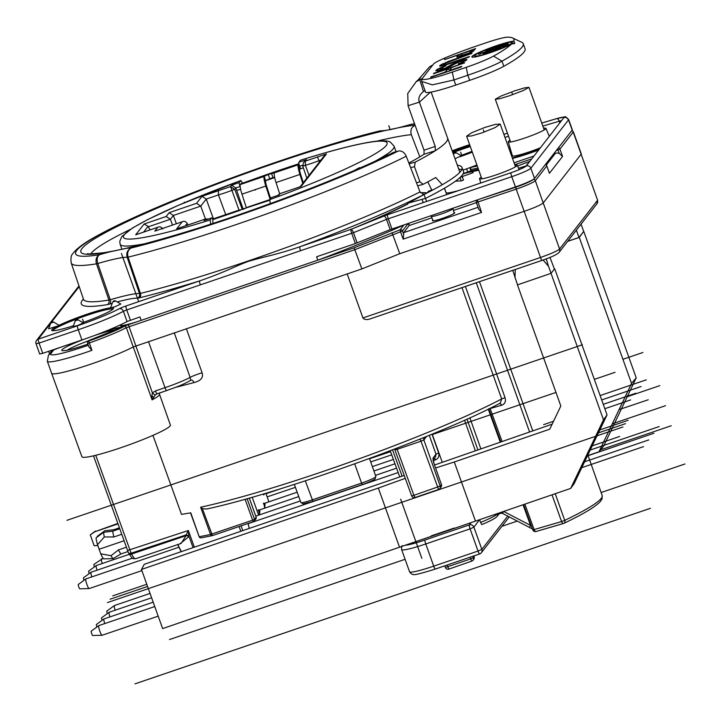 <?xml version="1.0" encoding="UTF-8"?>
<svg xmlns="http://www.w3.org/2000/svg" width="721" height="721" viewBox="0 0 721 721"><rect width="100%" height="100%" fill="white"/><g stroke="black" fill="none" stroke-linecap="round" stroke-linejoin="round"><path stroke-width="1.08" d="M444.821 63.484L471.922 53.318L448.345 61.429L439.594 65.881L440.81 66.17L445.542 65.025L468.956 57.13L469.443 56.49L446.687 64.169L443.839 64.755L444.821 63.484M421.497 79.472C425.994 80.013 436.259 77.553 452.301 72.082L466.208 67.341A29.155 2.893 -19.7 0 0 493.534 56.103A174.915 17.376 -19.7 0 0 511.432 44.116A22.892 2.271 160.3 0 1 487.594 53.561A22.892 2.271 160.3 0 1 471.849 56.896A22.892 2.271 160.3 0 1 489.37 48.235A22.892 2.271 160.3 0 1 513.731 41.178A174.915 17.376 -19.7 0 0 512.532 37.97A174.915 17.376 -19.7 0 0 508.305 37.141A29.155 2.893 -19.7 0 0 485.08 43.116L471.173 47.847C450.634 55.211 438.179 60.483 433.808 63.673L421.497 79.472L421.731 81.437L432.321 84.862L453.924 79.959L467.83 75.218A36.438 3.623 -19.7 0 0 501.996 61.168A182.206 18.097 -19.7 0 0 523.248 43.684A182.206 18.097 -19.7 0 0 521.779 42.287L512.532 37.97M433.411 73.821L447.777 68.928L445.461 71.893L430.608 77.417L461.287 66.972L461.782 66.332L449.381 70.559L451.688 67.594L464.585 62.736L433.411 73.821M465.396 54.922L472.588 51.849L475.626 48.559L444.46 59.645L458.168 54.976L456.925 57.184L465.396 54.922M460.196 62.835L458.313 64.016L463.206 62.042L466.974 59.672L460.863 60.735L452.626 63.935L444.848 68.369L439.72 69.414L446.101 65.53L437.53 69.153L435.808 70.748L439.305 70.568L445.01 68.783L459.719 61.591L463.062 61.006L460.422 63.223M447.777 68.928L449.688 70.162M449.066 71.136L449.426 70.676M433.681 73.731L434.195 73.551M433.907 73.181L464.378 62.997M449.381 70.559L449.345 71.037M461.575 66.593L449.444 70.73M430.879 77.327L431.392 77.156M431.104 76.787L445.749 72.262M445.461 71.893L447.831 69.099M439.693 66.008L440.72 66.17M439.927 65.458L441.054 64.881L442.279 65.872M440.991 64.71L442.685 64.016L443.541 64.836M442.622 63.845L445.839 62.979M445.569 62.529L448.516 61.835M448.345 61.429L451.824 60.627M451.688 60.213L471.714 53.579M469.245 56.752L449.318 63.818M449.21 63.385L446.741 64.647M446.687 64.169L444.884 65.205M444.893 64.629L443.739 65.521M443.839 64.755L443.316 65.638M459.899 56.617L460.178 56.256L458.223 55.147L456.781 57.004M459.962 56.139L460.539 55.941M471.867 50.308L469.407 52.858L460.512 55.652L462.08 53.642L471.867 50.308L473.364 51.299M470.308 52.318L471.931 50.479M469.407 52.858L470.714 52.741M467.938 53.507L469.668 53.21M465.892 54.282L468.118 53.859M463.936 54.949L466.036 54.679M462.062 55.508L464.036 55.382M460.917 55.742L462.089 56.013M460.512 55.652L460.872 56.382M460.575 55.823L460.386 56.499M444.956 59.005L444.722 59.555M475.427 48.821L445.236 59.374M458.808 63.385L461.963 62.565M458.583 63.917L459.079 63.727M461.665 62.177L463.035 62.114M462.567 61.636L463.116 61.177L463.891 61.718M435.899 70.874L436.52 70.072L437.656 70.91M436.466 69.901L437.593 69.324L439.152 70.604M437.53 69.153L439.963 68.125L440.369 68.585M439.9 67.954L443.595 66.927M443.406 66.53L445.893 65.809M439.72 69.414L439.522 70.514M439.783 69.586L439.945 70.397M440.044 69.622L441.09 70.072M441.099 69.495L442.964 69.477M442.892 69.036L445.028 68.774M444.848 68.369L447.245 67.891M446.975 67.495L448.922 67.179M448.525 66.729L450.102 66.647M449.507 66.08L450.066 65.62L450.931 66.26M450.003 65.449L451.049 64.971L451.959 65.719M450.986 64.8L452.68 64.106L453.383 64.782M452.626 63.935L455.816 63.087M455.564 62.619L458.403 62.042M458.259 61.627L460.98 61.222M460.863 60.735L463.459 60.122L463.369 61.348M463.396 59.951L465.739 59.663L465.451 60.97M465.676 59.492L466.712 59.636L466.568 60.194M511.432 44.116L514.794 43.071L513.731 41.178M513.938 41.34A22.892 2.271 -19.7 0 0 496.048 46.036A22.892 2.271 -19.7 0 0 471.904 56.977M514.506 43.548A21.846 2.172 -19.7 0 0 513.253 43.431M513.812 43.909A20.999 2.082 -19.7 0 0 513.776 43.873L512.234 42.566M474.625 55.905L474.688 56.076A19.954 1.983 -19.7 0 0 491.226 52.236A19.954 1.983 -19.7 0 0 512.252 42.62L512.189 42.449A19.954 1.983 -19.7 0 0 495.651 46.297A19.954 1.983 -19.7 0 0 474.625 55.905A19.954 1.983 -19.7 0 0 491.163 52.065A19.954 1.983 -19.7 0 0 512.189 42.449M504.682 45.522A12.374 1.226 -19.7 0 1 502.483 46.784L504.961 46.135A15.754 1.568 -19.7 0 0 508.233 43.864A15.754 1.568 -19.7 0 0 506.836 43.72L503.952 44.891A12.374 1.226 -19.7 0 1 505.051 45.008L505.124 45.198A12.374 1.226 -19.7 0 0 505.115 45.18L505.051 45.008A12.374 1.226 -19.7 0 0 505.051 45.008L478.663 54.228L504.682 45.522L505.223 46M486.179 50.29L487.729 50.046A12.374 1.226 -19.7 0 1 500.095 45.738L496.327 47.604L499.094 46.739L503.501 44.387A15.754 1.568 -19.7 0 0 486.179 50.29L485.648 50.731M499.085 48.307A12.374 1.226 -19.7 0 1 486.72 52.615L490.478 50.749L487.72 51.615L483.313 53.967A15.754 1.568 -19.7 0 0 500.635 48.073L499.247 48.64M421.731 81.437L425.552 92.099A36.438 3.623 -19.7 0 0 455.753 85.078L469.668 80.346A36.438 3.623 -19.7 0 0 503.826 66.287A182.206 18.097 -19.7 0 0 525.077 48.803L523.248 43.684M425.03 90.63L423.461 91.513C419.343 94.911 417.982 98.462 419.379 102.148L430.365 92.225M432.997 64.836L429.473 66.882L417.486 80.653M408.852 163.018A185.847 18.458 160.3 0 0 424.047 154.24L424.029 150.202L408.086 105.69L407.753 93.487L416.098 81.761L422.362 78.49M409.158 163.802L415.251 162.108A198.599 19.728 -19.7 0 0 435.25 150.761A198.599 19.728 -19.7 0 0 447.615 138.117L447.615 138.117A198.599 19.728 -19.7 0 0 447.615 138.099L459.863 172.31M415.251 162.108L414.485 166.704L419.892 181.8L423.2 184.297A198.599 19.728 -19.7 0 0 435.304 177.726L435.745 177.528L442.297 184.72M458.7 169.047A202.322 20.098 160.3 0 1 461.71 169.796M393.143 152.537L398.262 151.031C401.696 150.536 404.355 152.257 406.229 156.223L420.01 191.921L424.029 194.499A202.25 20.089 -19.7 0 0 461.999 167.47L463.477 171.373A202.322 20.098 160.3 0 1 425.48 198.419L407.662 203.241A178.7 17.746 160.3 0 0 423.597 194.715M431.798 189.65A178.7 17.746 160.3 0 1 423.912 194.526M431.96 190.425L427.796 181.881M424.029 150.202L435.223 146.399L419.379 102.148L408.086 105.69M435.223 146.399L435.25 150.761L424.047 154.24M419.658 79.481L423.461 91.513M430.049 190.795A178.7 17.746 -19.7 0 0 429.265 190.885L429.175 190.912A2.731 1.406 -113.1 0 0 429.139 190.921A2.731 1.406 -113.1 0 0 428.905 191.083M364.33 223.979A178.7 17.746 -19.7 0 0 407.924 204.007L407.662 203.241M425.985 193.309L425.769 192.705A8.382 7.138 79.6 0 0 425.787 193.426M420.361 192.642L425.769 192.705M426.625 201.456L424.029 194.499M423.254 202.601L422.082 199.338L423.209 202.619M461.999 167.47A202.25 20.089 -19.7 0 0 457.303 165.163M452.482 151.689A32.842 3.263 160.3 0 1 464.324 147.399A32.842 3.263 160.3 0 1 469.957 145.543M472.03 151.329A32.842 3.263 160.3 0 1 460.917 155.502M454.996 158.701L461.422 155.799L456.032 152.681L454.554 152.519M481.267 177.15A20.044 1.992 -19.7 0 0 479.519 178.727A20.044 1.992 -19.7 0 0 496.129 174.879A20.044 1.992 -19.7 0 0 517.254 165.217A20.044 1.992 -19.7 0 0 514.893 165.109M509.99 140.28A20.044 1.992 -19.7 0 0 508.233 141.857A20.044 1.992 -19.7 0 0 524.852 138.008A20.044 1.992 -19.7 0 0 545.968 128.347A20.044 1.992 -19.7 0 0 543.607 128.248M508.233 141.857L512.406 155.772A20.81 2.064 -19.7 0 0 529.656 151.78A20.81 2.064 -19.7 0 0 540.408 147.769M452.833 152.672A31.94 3.172 160.3 0 1 464.54 148.427A31.94 3.172 160.3 0 1 470.308 146.534M119.965 325.063L120.037 325.261A25.505 2.533 -19.7 0 0 124.093 325.225A25.505 2.533 -19.7 0 0 141.181 320.349L317.835 260.173L316.609 256.766L355.381 243.554L390.178 229.629L386.51 219.391L511.757 176.672A18.223 1.812 -19.7 0 0 530.854 168.236L568.527 119.866A18.223 1.812 -19.7 0 0 568.644 119.533C562.515 115.567 570.311 116.126 556.657 118.614A3.641 1.748 -106.6 0 1 559.244 121.209L542.841 126.094M568.644 119.533L572.312 129.771A18.223 1.812 -19.7 0 1 572.195 130.113L534.522 178.484A18.223 1.812 -19.7 0 1 515.425 186.919L390.178 229.629M476.905 164.965A32.652 3.244 160.3 0 1 462.999 170.12M539.353 149.13A29.164 2.893 160.3 0 1 528.709 152.987A29.164 2.893 160.3 0 1 512.307 157.89M510.991 154.222A29.164 2.893 160.3 0 1 511.82 153.825M73.425 325.766A32.842 3.263 160.3 0 1 51.903 330.533A32.842 3.263 160.3 0 1 57.464 326.09A32.842 3.263 160.3 0 1 58.203 325.721A32.842 3.263 160.3 0 1 86.277 314.473A32.842 3.263 160.3 0 1 110.791 307.804L115.117 306.686L120.84 304.019L115.441 300.9L113.963 300.738M113.99 300.729L112.773 301.856L110.592 307.687L111.277 307.759A32.842 3.263 160.3 0 1 113.467 308.489A32.842 3.263 160.3 0 1 82.879 322.575M77.661 325.541L83.384 322.873L77.994 319.745L76.507 319.592L75.317 320.701L73.136 326.541L77.661 325.541M52.002 321.845L50.785 322.963L48.604 328.803L57.464 326.09M58.203 325.721L58.852 325.135L53.462 322.008L51.975 321.854M51.966 322.702C53.642 322.098 53.751 321.963 52.291 322.296C50.614 322.9 50.506 323.035 51.966 322.702L51.93 321.881L52.291 322.296M52.822 330.705A31.94 3.172 160.3 0 1 86.502 315.501A31.94 3.172 160.3 0 1 112.873 309.201M97.632 316.916L100.138 315.852M50.722 323.152L38.258 339.149A3.641 3.578 -142.1 0 0 36.068 343.728L39.069 343.088L42.737 353.335L39.736 353.966M42.737 353.335L81.933 339.988A49.199 4.885 -19.7 0 0 127.067 321.548L123.399 311.31L126.743 309.94L353.479 232.667L357.138 242.905M166.542 390.584L157.124 393.792A3.641 0.559 -108.8 0 1 157.079 393.828A3.641 0.559 -108.8 0 1 155.493 390.917L152.392 392.873L151.87 396.009L152.077 399.867L155.312 394.919A3.641 0.667 -135.7 0 1 152.392 392.873L128.383 324.702L141.181 320.349L139.955 316.934L127.067 321.548M83.537 299.909L83.474 299.224A198.536 19.719 160.3 0 0 108.916 300.071A3.641 3.19 -99.2 0 1 107.15 304.668L109.781 304.019A3.641 1.848 73.7 0 0 110.232 299.747L108.916 300.071L96.47 263.832C95.37 259.605 96.389 256.559 99.534 254.711A71.794 7.129 160.3 0 1 110.511 251.692L126.157 248.385A71.794 7.129 160.3 0 1 131.123 248.024C128.005 249.872 126.986 252.909 128.086 257.145L140.415 293.402A198.536 19.719 -19.7 0 0 420.01 191.921M77.453 325.802A3.641 0.559 71.2 0 0 78.265 329.74L39.069 343.088A3.641 0.559 -108.8 0 1 38.258 339.149L77.453 325.802A45.549 4.524 -19.7 0 0 119.244 308.732A7.291 0.721 160.3 0 1 125.932 306.001L199.555 280.929C226.313 271.646 233.171 267.04 248.213 261.408C265.472 256.27 275.773 255 299.756 246.798A202.186 20.08 -19.7 0 0 424.002 194.508M300.567 250.737A3.641 0.559 71.2 0 1 299.756 246.798L350.902 229.377A3.641 0.559 71.2 0 0 351.713 233.316L355.381 243.554M478.438 169.228L470.957 170.859M478.789 170.228L468.677 172.364A9.112 0.901 -19.7 0 0 463.017 174.013M128.383 324.702A4.551 0.451 -19.7 0 0 124.309 326.352A45.549 4.524 160.3 0 1 88.719 341.078A1.821 1.793 -142.1 0 0 87.62 343.367L89.332 342.98L88.719 341.078L89.341 340.285A1.821 1.821 0 0 0 88.512 340.871A1.821 1.793 37.9 0 1 89.341 340.285A40.088 3.984 -19.7 0 0 124.093 325.225M120.47 327.289A38.267 3.803 -19.7 0 0 106.969 330.678M61.186 347.053L53.787 349.856L51.191 351.767L48.424 355.327A5.471 5.371 37.9 0 1 50.903 353.56L53.787 349.856M126.301 547.239L118.487 549.898A13.212 2.037 -108.8 0 0 120.939 553.944L127.887 551.583M119.335 527.835L113.945 529.674L104.806 530.773L97.209 536.388L97.38 536.884M119.686 528.808L112.782 531.161L103.608 532.314L96.073 537.848A12.302 1.893 -108.8 0 0 97.497 544.706L99.119 549.258L123.985 540.786M121.66 534.324L113.864 536.974A13.212 2.037 -108.8 0 1 112.782 531.161M113.864 536.974L104.302 536.956L97.497 544.706M118.487 549.898L111.016 555.711L100.751 553.791L99.119 549.258M120.939 553.944L113.035 558.649L103.59 558.847A12.302 1.893 -108.8 0 1 100.751 553.791M113.035 558.649A15.033 2.316 -108.8 0 1 111.016 555.711M104.302 536.956A15.033 2.316 -108.8 0 1 103.608 532.314M48.424 355.327L47.334 361.302A47.37 4.705 160.3 0 0 91.955 350.316L88.836 346.747L87.638 343.421M88.512 340.871L87.89 341.673A1.821 1.821 0 0 0 87.611 343.403L88.836 346.747M354.11 247.817L317.835 260.173A209.532 20.81 -19.7 0 0 403.796 225.105L400.119 229.828L400.525 231.801L402.435 230.954A1.821 1.793 -142.1 0 0 400.119 229.828L354.11 247.817L361.879 268.924L399.758 253.702L524.167 211.334L540.498 257.469C550.97 253.792 557.333 250.98 559.586 249.024A3.641 3.578 37.9 0 1 559.072 252.386M391.99 232.595L399.758 253.702M408.32 223.402L402.435 230.954L403.697 234.478L403.156 239.138L400.525 231.801L354.975 249.637L126.346 327.667L133.259 346.954A47.37 4.705 -19.7 0 1 83.969 366.421A47.37 4.705 -19.7 0 1 51.615 373.253L81.924 456.763A46.982 4.668 -19.7 0 0 114.765 449.742A46.982 4.668 -19.7 0 0 163.739 430.23A46.982 4.668 160.3 0 0 170.39 425.084L159.521 394.297A47.126 4.677 160.3 0 1 152.915 399.425A47.126 4.677 160.3 0 1 152.077 399.867L133.259 346.954L361.879 268.924M347.189 273.926L362.933 317.943C364.348 319.863 367.097 320.07 371.18 318.556L542.075 260.371A3.641 0.559 71.2 0 0 542.129 260.335M191.182 380.048A3.641 2.244 -105.2 0 1 193.949 382.563C200.88 380.841 203.601 377.597 202.105 372.82L186.369 328.704M152.942 435.385L181.467 514.325A197.797 19.647 -19.7 0 0 190.759 512.82L199.176 536.685A1.821 1.821 0 0 0 201.213 537.848A1.821 1.55 -100.3 0 1 199.447 536.685A197.689 19.638 160.3 0 0 210.55 534.459L200.609 507.214A197.815 19.647 -19.7 0 0 501.681 398.956L500.302 403.075C438.792 436.205 279.261 493.732 206.395 509.062L202.376 508.629L200.609 507.214M507.773 516.092L481.853 549.366L478.032 551.051A3.641 0.559 71.2 0 0 479.618 553.98A3.641 0.559 71.2 0 0 479.663 553.944A3.641 3.578 -142.1 0 0 481.853 549.366L473.904 527.177A3.641 3.578 -142.1 0 0 469.281 524.924A3.641 0.559 71.2 0 0 470.092 528.863L473.904 527.177L479.492 519.742M497.517 513.55L497.598 513.776A2.731 2.686 37.9 0 1 497.193 516.317L495.498 517.831C490.992 520.787 483.872 523.716 481.718 524.6L479.555 519.922M432.014 434.177L438.683 453.022C439.477 456.222 438.368 458.52 435.358 459.908L433.213 460.647M470.128 557.207L470.732 558.91L445.389 567.463A2.731 2.731 0 0 0 448.85 569.112L471.795 561.118A2.731 2.686 -142.1 0 0 473.436 557.703L470.732 558.91L471.768 561.136L448.85 569.112L447.137 565.039M441.378 484.449L434.159 464.018L432.96 458.096L435.98 454.23L435.565 456.79L433.087 459.962M472.922 556.261L473.436 557.703L474.103 556.846A2.731 2.686 37.9 0 1 473.697 559.379A2.731 2.731 0 0 0 474.121 556.792L473.787 555.963M419.973 439.089L421.001 441.198L423.867 439.936L440.198 486.08L441.405 484.53A2.731 2.686 37.9 0 1 441 487.072A2.731 2.731 0 0 0 441.423 484.485L434.132 463.936M263.228 494.02L263.733 494.957L263.697 493.876M97.786 545.518L94.181 545.752L90.269 534.838L94.893 531.728L117.92 523.888M94.893 531.728L117.766 523.455M90.269 534.838L95.406 531.071M563.416 523.491L536.253 531.431A2.731 1.397 -106.3 0 1 536.1 531.494L563.579 523.464A2.731 2.731 0 0 0 563.993 523.302C578.224 516.479 594.284 508.116 600.467 501.365L602.026 498.914L602.179 495.498A157.034 15.601 160.3 0 1 564.732 520.364L561.569 521.544A2.731 1.397 73.7 0 0 563.579 523.464A2.731 1.397 73.7 0 0 563.723 523.401A2.731 1.965 -115.6 0 0 563.993 523.302A2.731 1.965 -115.6 0 0 564.732 520.364L555.215 493.723M524.852 504.159L534.099 529.575L532.765 529.809A2.731 2.731 0 0 0 536.1 531.494A2.731 1.397 -106.3 0 1 534.099 529.575L561.569 521.544L552.025 494.822M531.521 526.384L530.539 525.375L529.62 527.366M500.32 513.37A2.731 1.37 -113 0 0 500.482 513.316L502.24 513.244L502.627 511.793M500.491 513.316A2.731 1.37 -113 0 0 501.041 512.343M461.981 287.652L501.681 398.956L505.051 397.686L465.424 286.48M505.051 397.686C506.061 401.354 505.024 403.832 501.942 405.139L490.127 408.6A2.731 1.397 73.7 0 0 490.01 408.302M432.924 220.13A11.842 1.181 -19.7 0 0 432.438 220.707A11.842 1.181 -19.7 0 0 442.261 218.427A11.842 1.181 -19.7 0 0 454.744 212.722A11.842 1.181 -19.7 0 0 453.996 212.578M431.861 217.814L409.402 225.457A197.815 19.647 -19.7 0 1 409.14 225.583L403.643 232.649A5.471 0.838 -108.8 0 0 403.697 234.478M476.401 202.637L453.446 210.46M567.661 241.364L579.287 237.434L583.704 231.441L581.054 224.168M579.287 237.434L631.551 383.428L636.21 377.831L583.767 231.378L578.99 237.488L567.706 241.301M576.376 230.179L578.99 237.488M636.21 377.831L603.702 446.011L598.944 451.833L631.551 383.428M390.566 451.67L369.594 458.754M282.767 488.063L266.04 493.714M391.719 454.834L370.711 461.927M295.403 487.351L267.158 496.886M588.057 455.51L598.944 451.833M477.374 199.879L476.644 200.817A1.821 1.821 0 0 0 476.365 202.547L478.762 209.225L481.547 212.434L477.473 200.222A1.821 1.793 -142.1 0 0 476.383 202.511L516.218 189.136L524.167 211.334C534.658 207.702 541.02 204.89 543.264 202.889L581.153 154.249L597.556 200.096L596.907 203.809L559.054 252.413A3.641 3.578 37.9 0 1 559.009 252.467M545.229 164.739A1.821 1.793 37.9 0 1 546.797 165.947L546.779 165.902M549.087 172.328L549.429 173.292L562.56 156.439L559.28 153.465L558.018 149.941L556.288 150.527M403.796 225.105A209.532 20.81 -19.7 0 0 405.364 224.402M409.402 225.457L408.627 223.294M409.14 225.583L408.356 223.384M546.23 165.1L555.404 153.321A5.471 5.371 37.9 0 1 559.28 153.465M555.404 153.321L553.647 153.915M562.56 156.439L559.929 149.094A1.821 1.793 -142.1 0 0 558.351 147.877M557.666 148.76L558.018 149.941L559.929 149.094L573.213 132.051L597.556 200.105M538.704 149.959A29.164 2.893 160.3 0 1 528.89 153.501A29.164 2.893 160.3 0 1 512.487 158.395M511.18 154.736A29.164 2.893 160.3 0 1 511.973 154.348M476.969 165.127A29.155 2.893 160.3 0 1 471.489 167.272L471.453 167.272A1.821 1.821 0 0 0 470.38 169.588L471.192 170.769M153.546 397.154A3.641 0.802 -157.5 0 0 151.87 396.009M155.312 394.919L157.025 393.828M155.493 390.917L165.019 387.673A27.119 2.695 -19.7 0 0 190.128 377.389L190.704 380.192M190.966 380.084L191.299 379.967C181.115 385.825 175.554 387.249 166.596 390.584A3.641 0.559 71.2 0 0 166.65 390.548M94.181 566.427L93.838 564.453L103.139 558.288M181.286 551.583L177.862 544.553M179.944 543.85L188.722 536.73L188.821 535.883L193.039 547.545M96.677 626.504L96.335 624.53L103.977 618.933L153.185 602.17M83.762 579.801L83.42 577.836L91.062 572.231L132.367 558.162M89.143 588.579A5.101 0.784 71.2 0 1 86.917 584.488A5.101 0.784 -108.8 0 1 85.853 578.927L78.21 584.524L78.715 586.984L79.671 588.814L89.143 588.579L141.893 570.617M102.058 635.282A5.101 0.784 71.2 0 1 99.84 631.19A5.101 0.784 -108.8 0 1 98.768 625.621L91.125 631.226L91.639 633.687L92.585 635.507L102.058 635.282L158.196 616.158M188.821 535.883L188.334 530.512L186.153 534.883L188.821 535.883M188.722 536.73A2.731 1.992 6.7 0 0 186.054 535.685L186.153 534.883L131.114 553.223L95.758 455.284M128.635 552.917A2.731 1.992 -28.4 0 0 128.78 553.34A2.731 1.992 -28.4 0 0 131.555 554.052A21.873 3.371 -108.8 0 0 135.557 558.748L181.124 543.454L186.054 535.685L131.555 554.052L131.114 553.223A2.731 1.992 -28.4 0 1 128.356 552.547M107.105 613.129L106.753 611.156L114.396 605.559L150.049 593.41M88.971 573.114L88.629 571.149L96.272 565.543L129.311 554.287M101.886 619.817L101.544 617.843L109.186 612.246L151.617 597.79M532.747 430.834L479.465 281.695M476.96 165.118L471.417 167.299M478.717 183.711A27.335 2.713 -19.7 0 0 480.772 182.909M471.651 171.742L473.075 172.67L472.67 171.526M444.506 188.199L446.083 192.597A27.335 2.713 -19.7 0 0 459.214 190.353M152.708 398.587A3.641 1.298 -166.4 0 0 151.897 398.037M201.501 537.767A1.821 1.55 -100.3 0 1 201.213 537.848L212.271 535.64A1.821 1.451 77.8 0 0 212.452 535.586L202.376 508.629M254.351 521.526L254.225 521.076A1.821 1.821 0 0 1 253.395 521.643L252.602 520.183L210.55 534.459A1.821 1.451 77.8 0 0 212.271 535.64A1.821 1.821 0 0 0 212.479 535.586L253.422 521.625A1.821 1.793 -142.1 0 0 254.513 519.345L252.602 520.183L245.104 499.238M499.788 403.282L501.942 405.139M256.135 517.182L256.153 517.236A1.821 1.793 37.9 0 1 255.892 518.94L254.243 521.04M407.924 204.007L407.32 202.583M117.226 301.928A60.194 5.975 160.3 0 1 137.369 298.188L139.234 297.881A3.641 2.614 76.2 0 0 140.415 293.402L139.486 293.555L127.157 257.298C126.121 253.053 127.446 249.962 131.123 248.024A190.578 18.926 160.3 0 0 398.262 151.031M137.369 298.188A3.641 3.533 -86.3 0 0 139.486 293.555A63.836 6.336 160.3 0 0 110.232 299.747L97.786 263.507C96.578 259.308 97.164 256.37 99.534 254.711A190.578 18.926 160.3 0 1 144.227 213.046A190.578 18.926 160.3 0 1 379.084 131.168L386.213 130.312C391.927 129.447 400.245 127.437 411.177 124.282L410.673 124.481A190.578 18.926 160.3 0 1 414.611 123.895M415.071 125.193A185.063 18.376 -19.7 0 0 399.686 127.5L384.05 130.807M415.107 125.193C411.376 127.175 410.114 130.339 411.33 134.674A177.781 17.655 -19.7 0 0 376.957 141.127M419.838 156.845L411.33 134.674M407.78 203.854A178.592 17.737 160.3 0 1 351.974 228.945M428.031 192.065A2.731 2.487 -97 0 1 429.265 190.885M414.539 123.715L410.673 124.481A71.794 7.129 160.3 0 1 399.686 127.5M411.385 124.228L411.871 124.129M110.511 251.692A185.063 18.376 -19.7 0 1 147.435 212.371A185.063 18.376 -19.7 0 1 384.041 130.807A71.794 7.129 160.3 0 1 379.084 131.168L380.318 130.807M472.318 152.14A31.94 3.172 160.3 0 1 460.241 156.664M454.545 153.375C456.213 152.762 456.321 152.627 454.861 152.96C453.185 153.564 453.085 153.699 454.545 153.375L454.5 152.546L454.861 152.96M76.498 320.439C78.174 319.836 78.283 319.7 76.823 320.034C75.146 320.638 75.038 320.773 76.498 320.439L76.462 319.619L76.823 320.034M114.278 301.18C112.602 301.784 112.494 301.919 113.954 301.594C115.63 300.981 115.739 300.846 114.278 301.18L113.909 300.765L113.954 301.594M514.686 90.855L524.609 87.863L528.962 87.331L523.428 90.476L509.576 95.731L499.653 98.732L495.3 99.264L500.834 96.118L514.686 90.855M543.075 260.029L548.492 266.211L546.266 258.875M548.492 266.211L551.069 273.331L554.395 269.068L549.997 257.415M512.766 270.357L517.525 284.858L551.069 273.331L517.525 284.858M514.992 277.72L515.281 269.501M554.386 269.041L551.069 273.331M517.471 284.912L560.83 406.013L549.744 429.184L454.293 461.981L475.472 521.121L570.672 488.414L574.114 483.71L607.046 414.89L603.495 419.829L570.672 488.414M551.051 273.376L603.495 419.829M454.293 461.981L435.601 468.001M405.265 478.347L378.345 488.072L399.524 547.221L475.472 521.121M399.524 547.221L162.649 628.595L141.469 569.455L144.272 564.3L404.211 475.436M378.345 488.072L141.469 569.455M434.547 465.009L552.142 424.164M554.773 268.906L607.046 414.89M484.882 127.437L471.696 132.736L466.613 136.224L471.363 135.981L481.943 132.889L495.129 127.59L500.212 124.102L495.462 124.345L484.882 127.437M205.449 219.013L200.762 206.116L206.251 199.068L218.463 194.913L218.409 190.723L230.549 186.586L231.612 185.189L239.228 182.593A3.641 0.559 71.2 0 0 240.039 186.532L240.183 186.946M239.228 182.593L240.814 180.556A140.018 13.906 -19.7 0 0 124.327 234.713A140.018 13.906 -19.7 0 0 210.117 219.968L211.695 217.931L204.088 220.527L205.224 219.103L176.699 228.818L182.188 221.78L154.799 231.108L157.773 227.286L135.692 234.812L144.101 224.015L166.191 216.489L169.165 212.668L196.545 203.34L202.033 196.301L218.409 190.723M242.598 183.134L240.814 180.556M208.477 219.013L205.584 218.959L193.075 223.24M177.492 228.548L176.699 228.818M136.476 234.541L135.692 234.812M149.995 229.918L148.12 226.322L144.101 224.015M172.481 225.06L170.408 219.265L166.191 216.489M148.355 226.782L170.408 219.265L173.382 215.453L169.165 212.668M176.348 223.744L173.382 215.453L200.762 206.116L196.545 203.34M213.461 218.977L206.251 199.068L202.033 196.301M239.183 210.586L230.549 186.586L234.722 189.344L235.83 187.938L231.612 185.189M225.727 214.624L218.463 194.922A18.223 1.812 160.3 0 0 232.144 190.263L234.722 189.344L242.364 209.613M243.193 209.306L235.83 187.938L240.039 186.532M270.6 198.572L266.653 186.297A6.381 0.982 71.2 0 1 265.661 180.683L274.683 177.609L265.661 180.683L269.753 178.736L268.221 174.473L274.368 172.932A10.932 1.685 71.2 0 0 276.053 182.557L279.649 193.742M303.307 182.692L300.738 174.689A6.381 0.982 -108.8 0 1 299.747 169.075L303.343 167.849M236.803 190.515L240.607 189.217M302.784 183.368L299.909 174.428A10.932 1.685 -108.8 0 1 298.224 164.803L298.809 164.055L271.447 173.373L272.98 177.636L269.753 178.736L274.602 177.195M274.395 172.824L298.224 164.803L299.747 169.075L300.405 168.227M265.661 180.683L264.138 176.411L268.221 174.473L240.868 183.792A10.932 1.685 -108.8 0 1 241.003 183.684L298.945 163.946A10.932 1.685 -108.8 0 1 298.999 163.937M240.282 184.54L264.138 176.411A10.932 1.685 71.2 0 0 265.833 186.036L241.968 194.165A10.932 1.685 -108.8 0 1 240.282 184.54L240.868 183.792M300.603 168.777L299.684 166.218L302.604 165.199M299.684 166.218A3.641 0.559 -108.8 0 1 298.873 162.279L306.479 159.683L305.353 161.116L326.46 153.924L301.126 186.442L280.027 193.625L278.955 195.031L271.348 197.617L269.762 199.654A140.018 13.906 -19.7 0 0 386.249 145.498A140.018 13.906 -19.7 0 0 300.459 160.242L298.873 162.279M309.057 175.311L305.371 165.307L302.775 166.163L303.505 162.558L306.479 159.683M303.505 162.558L305.353 161.116L305.371 165.307M319.493 161.91L317.492 156.971M305.38 165.316A18.223 1.812 160.3 0 0 319.061 160.657L320.989 159.99M300.143 186.757L324.585 155.385L326.46 153.924M300.549 186.64L301.126 186.442M292.32 189.425L279.748 193.706L277.973 195.346M278.378 195.22L278.955 195.031M270.321 203.601L269.762 199.654M212.902 219.725A3.641 0.559 71.2 0 0 211.749 217.904A3.641 0.559 71.2 0 0 211.695 217.931M210.117 219.968L210.739 224.132M204.881 220.256L204.088 220.527M302.775 166.163L306.831 178.168M185.396 225.835L187.226 223.492L187.784 225.024M270.078 199.248L265.833 186.036L266.653 186.297M246.411 207.972L241.968 194.165M387.33 155.412L386.871 154.168A145.489 14.447 -19.7 0 1 375.29 161.098M413.548 199.636L413.728 200.123L413.557 199.636M360.608 167.714A13.663 13.663 0 0 0 359.166 167.795L354.516 170.363M387.402 155.366L386.898 154.204M237.488 210.856L237.434 210.703A10.932 1.685 -108.8 0 1 237.57 210.595L213.713 218.715A10.932 1.685 71.2 0 0 213.569 218.823L212.992 219.581A10.932 1.685 71.2 0 0 213.128 223.357M237.57 210.595A10.932 1.685 -108.8 0 1 238.119 210.82M269.654 200.276L237.398 210.802M243.572 209.162L247.654 207.215A10.932 1.685 -108.8 0 1 247.799 207.107L269.789 199.618M187.226 223.492C185.838 221.383 184.152 220.815 182.188 221.78L154.799 231.108M162.82 229.008C161.423 226.899 159.747 226.322 157.773 227.286L136.08 234.658M438.476 489.523L415.089 497.508L413.899 495.327L411.655 495.805M394.486 449.102L394.901 449.841L397.163 449.318L421.001 441.198L438.557 489.496A2.731 2.686 -142.1 0 0 440.198 486.08L413.899 495.327L396.739 448.237M434.592 458.033L435.358 459.908M503.79 44.504L503.564 44.558A15.754 1.568 -19.7 0 0 486.242 50.452L486.315 50.56M496.76 47.325L500.158 45.91M508.242 43.963A15.754 1.568 -19.7 0 0 506.899 43.891L504.069 44.873M480.447 53.417L505.124 45.198L505.718 45.747M505.115 45.18A12.374 1.226 -19.7 0 0 505.106 45.162L505.782 45.711M480.547 53.742L478.942 54.219M502.483 46.784L502.537 46.955A12.374 1.226 -19.7 0 0 504.745 45.684M486.72 52.615L486.783 52.786A12.374 1.226 -19.7 0 0 499.139 48.478L501.23 47.793M490.262 50.93L487.982 52.011M483.232 53.751L487.72 51.615M460.034 177.501L462.269 176.645L463.486 180.061L461.242 180.926A207.206 20.576 -19.7 0 0 455.384 181.232M461.242 180.926L460.016 177.519M462.269 176.645A168.543 16.736 -19.7 0 0 460.737 176.825M532.972 151.5L532.693 150.716M467.74 172.013L466.604 168.858M66.936 520.328L582.379 344.764M134.98 683.859L650.432 508.305M169.507 639.545L405.094 559.298M501.915 526.321L517.363 521.058M601.134 492.524L684.95 463.982M107.492 602.558L622.935 426.994M112.701 595.87L146.778 584.262M598.421 430.428L628.144 420.307M600.593 449.814L671.26 425.741M627.189 396.748L659.805 385.636M432.339 434.556L555.972 392.44M594.329 379.381L615.067 372.315M581.793 467.65L643.556 446.614M604.829 408.708L630.632 399.921M584.605 461.782L648.765 439.927M543.589 424.651L553.53 421.262M603.261 404.328L635.841 393.224M587.417 455.906L653.974 433.24M601.693 399.948L641.05 386.537M590.229 450.039L659.183 426.553M600.124 395.568L646.268 379.85M622.917 359.301L642.934 352.488M612.291 423.822L665.528 405.689M110.097 599.214L147.562 586.452M597.015 433.366L625.54 423.651M184.279 202.096L184.486 202.682M255.288 190.11L255.099 189.596M258.343 514.379L252.206 497.229M461.728 155.222L460.629 152.149M83.681 322.287L82.582 319.214M527.006 164.009L527.249 164.676M388.772 125.688L390.178 129.609M121.434 253.504L138.675 301.657M493.461 49.334L493.164 48.505L493.461 49.334M512.622 94.676L512.027 93M619.069 409.609L648.242 399.767M483.313 129.87L484.115 132.123M619.672 436.439L590.796 446.362M421.866 558.396L400.66 499.175M503.826 66.287L501.996 61.168L493.534 56.103M455.753 85.078L453.924 79.959L452.301 72.082M469.668 80.346L467.83 75.218L466.208 67.341M410.637 167.651L414.485 166.704M416.504 182.837L419.892 181.8M424.408 194.237L422.812 194.535M383.942 216.102A3.641 1.307 68.1 0 1 386.51 219.391L353.479 232.667A3.641 1.307 -111.9 0 0 350.902 229.377L383.942 216.102A7.291 0.721 160.3 0 1 387.456 214.795L510.946 172.734A14.573 1.451 -19.7 0 0 526.222 165.983L563.894 117.613A14.573 1.451 -19.7 0 0 556.468 118.695L541.759 123.066L556.657 118.614A3.641 1.748 -106.6 0 0 556.468 118.695M507.476 133.259L503.871 134.331M469.632 144.651A41.908 4.164 -19.7 0 0 452.166 150.824L469.632 144.633M518.534 168.272L526.348 165.83A15.186 1.505 160.3 0 1 525.303 166.209A15.186 1.505 160.3 0 1 518.543 168.299M517.633 166.118A15.186 1.505 160.3 0 1 528.718 161.819A15.186 1.505 160.3 0 1 529.737 161.477M107.15 304.668A202.186 20.08 160.3 0 1 83.411 299.035M79.202 286.588L51.606 322.008M139.234 297.881A202.186 20.08 -19.7 0 0 199.555 280.929A3.641 0.559 71.2 0 0 200.366 284.867M109.781 304.019A60.194 5.975 160.3 0 1 112.233 303.316M406.229 156.223A197.869 19.656 160.3 0 1 128.086 257.145L127.157 257.298A64.502 6.408 160.3 0 0 97.786 263.507L96.47 263.832A197.869 19.656 160.3 0 1 71.208 262.976L83.474 299.224M130.411 320.178L126.743 309.94A3.641 0.559 -108.8 0 1 125.932 306.001M471.201 170.769A30.066 2.983 160.3 0 1 463.224 173.599L471.056 170.805M508.557 136.287L504.952 137.36M559.829 122.84L559.244 121.209A18.223 1.812 -19.7 0 1 561.623 120.533M563.894 117.613A3.641 3.578 37.9 0 1 568.527 119.866L572.195 130.113M534.522 178.484L530.854 168.236A3.641 3.578 37.9 0 0 526.222 165.983M510.946 172.734A3.641 0.559 71.2 0 0 511.757 176.672L515.425 186.919M391.936 228.981L388.268 218.733A3.641 0.559 -108.8 0 1 387.456 214.795M119.244 308.732A3.641 3.028 61.7 0 1 123.399 311.31A49.199 4.885 -19.7 0 1 78.265 329.74L81.933 339.988M89.332 340.285L114.26 330.326L123.94 325.252M88.277 345.269A41.908 4.164 160.3 0 1 50.903 353.56M84.096 339.24A30.066 2.983 -19.7 0 0 61.808 350.379A30.066 2.983 -19.7 0 0 86.718 344.557A30.066 2.983 -19.7 0 0 87.881 344.16L86.754 344.53C71.604 349.604 65.512 350.568 64.638 350.523L64.133 350.676M115.315 329.839A30.066 2.983 -19.7 0 0 94.127 335.653M50.704 350.622L51.137 351.83M49.569 353.858L48.658 351.316L49.587 353.84M91.955 350.316L89.332 342.98A47.37 4.705 160.3 0 0 126.346 327.667A1.821 1.469 -117.5 0 0 124.309 326.352M193.949 382.563A198.356 19.701 160.3 0 1 175.365 387.402M454.293 528.042L431.239 535.892M404.905 545.256A25.505 2.533 -19.7 0 0 424.966 540.02L469.281 524.924L471.155 522.509M479.555 553.98L435.358 569.031A3.641 0.559 -108.8 0 1 435.313 569.067A3.641 0.559 -108.8 0 1 433.727 566.147L425.778 543.958L470.092 528.863L478.032 551.051L433.727 566.147A29.155 2.893 160.3 0 1 409.564 571.762L401.615 549.573A29.155 2.893 -19.7 0 0 425.778 543.958A3.641 0.559 -108.8 0 1 424.966 540.02M426.625 436.385L423.867 439.936A2.731 2.686 37.9 0 1 424.254 437.413M438.683 453.022L435.98 454.23L429.283 435.304M402.102 476.139L392.539 449.85M442.261 462.251L432.176 434.114M444.794 565.841L445.398 567.409M474.076 556.765L473.823 555.954M432.997 459.818A2.731 2.686 -142.1 0 0 432.96 458.096M434.159 464.018L432.988 459.782M264.841 493.543L263.733 494.957M265.869 493.227L268.906 501.834L265.851 493.236M264.751 508.161L265.085 503.132M258.163 510.414L258.533 509.774L259.569 514.839L259.875 509.819M248.105 523.446L249.16 528.259L248.042 523.473M241.084 525.843L242.725 530.476M523.599 504.592L532.783 529.755M503.664 511.441L530.539 525.375L523.049 504.781M500.212 442.009L488.27 409.158M480.79 448.678L469.867 417.82M477.834 449.697L467.01 419.117M502.6 513.352L503.447 511.513M480.483 522.491A32.112 3.19 -19.7 0 0 497.598 513.776L497.869 513.433M464.558 420.217L475.283 450.571M499.662 512.811A2.731 2.686 37.9 0 1 499.22 513.722M488.811 408.771L490.127 408.6L502.041 441.378M529.556 431.924L476.284 282.785M478.068 207.297L403.643 232.649M371.18 318.556L542.021 260.371M481.547 212.434L403.156 239.138M477.879 199.708L515.812 187.163L516.218 189.136A18.223 1.812 -19.7 0 0 535.315 180.701L546.797 165.947L549.429 173.292M515.812 187.163A16.403 1.631 -19.7 0 0 532.936 179.646M533.125 179.538A1.821 1.793 37.9 0 1 535.315 180.701L559.586 249.024L597.439 200.429A3.641 3.578 37.9 0 1 596.925 203.782M478.681 208.937L476.401 202.565M531.747 158.89L514.74 164.685M533.982 156.015L514.064 162.802M509.999 147.76L508.81 148.111L509.999 147.742M478.005 168.038L470.75 169.57A1.821 1.469 -101.9 0 1 471.489 167.272L477.293 166.037M128.185 552.088A2.731 1.992 -28.4 0 0 128.338 552.52L93.496 455.825M127.5 550.502L188.334 530.512L194.328 547.104M148.49 341.601L165.019 387.673A3.641 0.559 71.2 0 0 166.596 390.584L156.322 394.162M202.105 372.82A9.112 0.964 160.4 0 0 190.128 377.389L174.257 332.823M239.12 526.51L240.76 531.152M102.238 563.516A5.101 0.784 -108.8 0 1 101.481 558.856M104.734 623.593A5.101 0.784 -108.8 0 1 103.977 618.933M91.819 576.89A5.101 0.784 -108.8 0 1 91.062 572.231M115.162 610.209A5.101 0.784 -108.8 0 1 114.396 605.559M97.029 570.203A5.101 0.784 -108.8 0 1 96.272 565.543M109.943 616.897A5.101 0.784 -108.8 0 1 109.186 612.246M362.933 317.943L540.498 257.469A3.641 0.559 71.2 0 0 542.075 260.371C551.367 257.19 557.027 254.531 559.054 252.413M571.636 130.834A1.821 1.793 37.9 0 1 573.213 132.051A18.223 1.812 -19.7 0 0 573.321 131.709L581.27 153.906M461.602 176.717A27.335 2.713 -19.7 0 0 464.576 175.726A27.335 2.713 -19.7 0 0 473.075 172.67M88.611 340.754A27.335 2.713 -19.7 0 0 67.134 350.154M249.286 498.067L256.153 517.236L254.513 519.345L247.114 498.68M126.166 248.385A185.063 18.376 -19.7 0 0 394.099 152.158M298.954 163.73A177.781 17.655 -19.7 0 0 244.536 182.476M130.177 229.494A177.781 17.655 -19.7 0 0 90.819 253.873M454.203 213.344L452.959 208.612A11.554 1.145 160.3 0 1 440.783 214.164A11.554 1.145 160.3 0 1 431.203 216.399L430.807 215.741M143.632 232.081L148.12 226.322M299.909 174.428L276.053 182.557M396.045 151.635L394.09 146.183A145.489 14.447 160.3 0 1 386.88 154.222M237.434 210.703L213.569 218.823M269.735 199.699L247.654 207.215M240.345 210.262L212.992 219.581M240.886 180.502L178.087 205.431L147.67 219.599L132.538 227.98L121.732 236.623L119.758 241.472L120.128 244.212A145.489 14.447 -19.7 0 0 144.146 243.869M354.687 463.882L361.582 483.088L312.157 499.914A13.564 1.343 160.3 0 1 300.918 502.528L294.339 484.404M305.316 480.844L312.95 501.374L303.18 503.88L300.918 502.528M362.393 484.521L361.582 483.088A13.564 1.343 160.3 0 0 375.875 476.554L374.974 479.041C375.317 479.375 366.809 483.169 362.366 484.539L312.968 501.356L362.366 484.539M506.836 43.72L506.719 45.198M474.661 56.022L474.481 57.04M420.55 77.67L416.098 81.761M431.14 92.09L447.615 138.117M422.885 184.414L417.675 185.865M446.714 194.616L444.424 188.235M517.254 165.217L519.12 169.669M479.519 178.727L480.799 183.008M545.968 128.347L549.312 136.341M507.467 133.241L503.862 134.313M78.977 285.931L36.609 340.33A3.641 3.641 0 0 0 36.05 343.791L39.718 354.038M51.615 373.253L47.334 361.302M509.278 516.867L481.322 552.764A3.641 3.641 0 0 1 479.618 553.98L435.313 569.067C421.127 573.492 413.872 575.295 413.557 574.484C412.196 574.61 410.862 573.709 409.564 571.762M399.749 476.914L390.223 450.733M471.768 561.136A2.731 2.731 0 0 0 473.03 560.235L473.697 559.379M441 487.072L439.792 488.622A2.731 2.731 0 0 1 438.521 489.523L415.089 497.508A2.731 2.731 0 0 1 411.637 495.859L394.901 449.841M502.24 513.244L532.477 529.007M497.193 516.317L499.202 513.74M500.473 513.325L498.824 514.118M488.82 408.888L500.78 441.811M545.238 164.712A1.821 1.821 0 0 1 546.815 165.92L549.276 172.797M135.557 558.748C131.555 557.982 133.935 560.794 128.78 553.34L128.338 552.52M264.778 508.152L263.742 503.078L263.372 503.727M263.751 503.582L297.169 492.2M372.36 466.595L393.387 459.43M255.784 516.128L300.342 500.951M375.461 475.364L396.568 468.172M85.853 578.927L178.961 547.212M248.123 523.653L398.163 472.552M98.768 625.621L154.754 606.55M181.106 551.646L177.708 544.598M258.542 510.279L298.755 496.58M373.911 470.984L394.982 463.801M602.179 495.498L587.867 454.96M573.321 131.709L571.942 130.429M470.38 169.588L470.84 170.886M451.508 192.345L451.914 192.84M159.521 394.297L159.35 393.053M255.892 518.94A1.821 1.821 0 0 0 256.162 517.2L249.313 498.058M190.479 512.82L199.176 536.685M253.395 521.643L212.479 535.586M393.278 152.473C348.748 175.059 261.236 208.793 191.128 230.35C152.537 242.238 123.309 249.7 103.445 252.747C91.45 253.963 86.232 254.234 87.773 253.576M429.139 190.921L429.139 190.921A2.731 2.731 0 0 0 427.76 192.237M381.76 130.708L379.877 130.889C315.239 146.552 202.186 186.351 135.314 216.976C120.993 223.465 108.925 229.386 99.11 234.74C85.664 241.823 76.895 248.141 72.794 253.693C71.118 255.162 70.586 258.253 71.208 262.976M454.572 152.51L453.266 153.888M433.258 220.851L431.203 216.399M544.22 129.942L528.962 87.331M510.594 141.983L495.3 99.264M466.613 136.224L481.88 178.853M500.212 124.102L515.506 166.812M193.048 223.231L177.096 228.665M300.828 186.523L292.293 189.434M278.657 195.112L271.393 197.581M211.749 217.904L204.476 220.374M394.09 146.183L390.458 142.163C389.196 141.451 386.465 139.964 373.938 141.496C357.418 143.83 332.949 150.067 300.54 160.188M413.457 200.267L413.277 199.771M120.128 244.212L121.885 249.25M375.875 476.554L369.503 458.502M401.615 549.573C401.48 547.068 401.714 545.752 402.327 545.635"/></g></svg>
